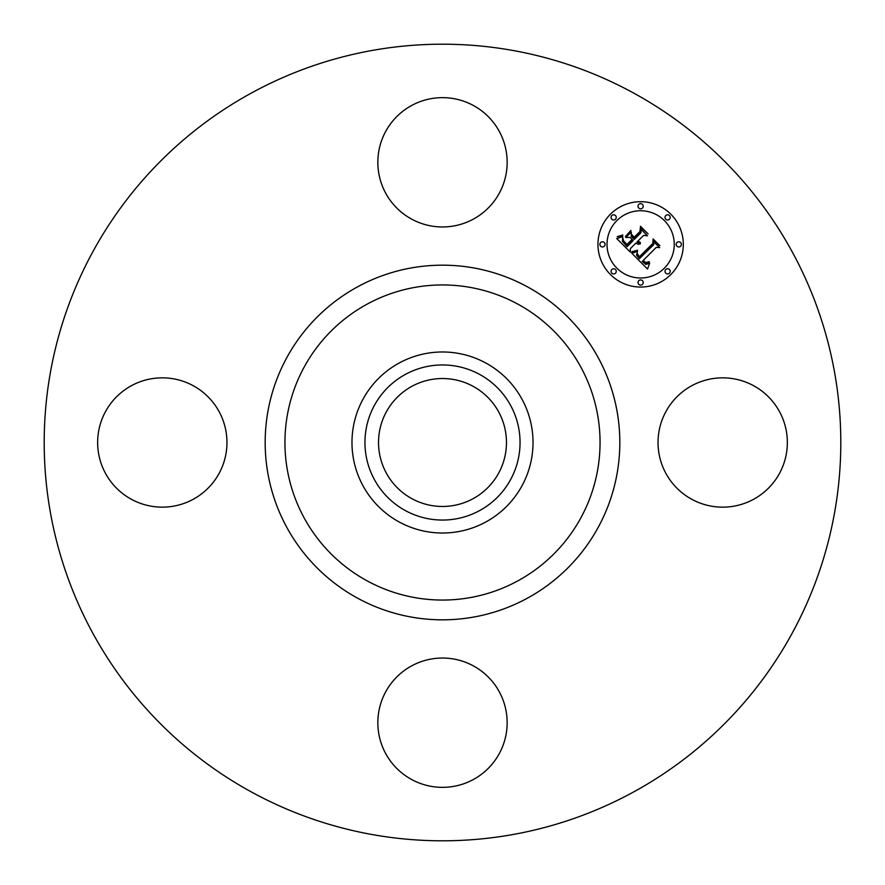 <?xml version="1.0" encoding="UTF-8"?>
<svg xmlns="http://www.w3.org/2000/svg" width="885" height="885" viewBox="0 0 885 885"><rect width="100%" height="100%" fill="white"/><g stroke="black" fill="none" stroke-linecap="round" stroke-linejoin="round"><path stroke-width="1.33" d="M665.951 411.503A64.66 64.66 0 0 1 753.688 385.76A64.66 64.66 0 0 1 779.442 473.497A64.66 64.66 0 0 1 691.694 499.24A64.66 64.66 0 0 1 665.951 411.503M251.539 792.042A398.305 398.305 0 0 1 92.958 251.539A398.305 398.305 0 0 1 633.461 92.958A398.305 398.305 0 0 1 792.042 633.461A398.305 398.305 0 0 1 251.539 792.042M485.898 363.06A90.524 90.524 0 0 1 485.898 521.94A90.524 90.524 0 0 1 351.976 442.5A90.524 90.524 0 0 1 485.898 363.06M479.681 510.556A77.548 77.548 0 0 1 374.444 479.681A77.548 77.548 0 0 1 405.319 374.444A77.548 77.548 0 0 1 510.556 405.319A77.548 77.548 0 0 1 479.681 510.556M473.165 386.358A63.974 63.974 0 0 1 498.642 473.165A63.974 63.974 0 0 1 411.835 498.642A63.974 63.974 0 0 1 386.358 411.835A63.974 63.974 0 0 1 473.165 386.358M411.503 219.049A64.66 64.66 0 0 1 385.76 131.312A64.66 64.66 0 0 1 473.497 105.558A64.66 64.66 0 0 1 499.24 193.306A64.66 64.66 0 0 1 411.503 219.049M219.049 473.497A64.66 64.66 0 0 1 131.312 499.24A64.66 64.66 0 0 1 105.558 411.503A64.66 64.66 0 0 1 193.306 385.76A64.66 64.66 0 0 1 219.049 473.497M473.497 665.951A64.66 64.66 0 0 1 499.24 753.688A64.66 64.66 0 0 1 411.503 779.442A64.66 64.66 0 0 1 385.76 691.694A64.66 64.66 0 0 1 473.497 665.951M610.451 214.192A42.679 42.679 0 0 1 670.808 214.192A42.679 42.679 0 0 1 670.808 274.549A42.679 42.679 0 0 1 610.451 274.549A42.679 42.679 0 0 1 610.451 214.192M616.856 220.597A33.619 33.619 0 0 1 664.403 220.597A33.619 33.619 0 0 1 664.403 268.144A33.619 33.619 0 0 1 616.856 268.144A33.619 33.619 0 0 1 616.856 220.597M631.879 253.298L637.499 251.307L636.536 255.134L639.313 258.741L653.772 244.614L653.65 241.616L659.679 247.645L656.294 247.335L643.174 260.455L645.873 262.668L649.114 261.606L649.125 262.214L646.26 263.276L642.975 260.953L642.178 261.451L645.939 264.482L649.701 263.055L647.521 269.062L631.879 253.298M632.023 251.661L637.576 250.256L633.074 252.004L631.735 252.247L632.023 251.661M637.244 253.53L639.479 256.761L652.754 243.519L653.141 238.939L659.878 245.676L653.506 240.023L653.252 243.806L639.512 257.546L637.255 254.98L637.244 253.53M616.69 238.485L622.808 236.693L622.409 241.317L627.056 246.672L633.229 240.499L632.421 239.691L626.978 245.134L623.195 241.019L622.83 238.308L623.659 240.963L627 244.448L632.089 239.359L630.098 237.368L625.761 237.49L631.282 231.958L631.315 236.372L634.335 239.392L640.983 232.744L641.005 229.337L647.477 235.808L643.616 235.377L637.941 241.052L640.463 242.59L637.587 241.406L636.968 242.025L640.342 243.873L638.074 244.249L635.861 243.132L630.297 248.696L630.374 252.181L616.69 238.485M617.288 236.605L622.896 235.023L620.717 236.505L617.288 236.605M630.961 230.365L625.407 236.605L630.961 230.365M634.302 237.147L639.955 231.505L640.508 226.306L648.141 233.939L640.884 227.401L640.441 231.671L634.279 237.833L631.602 234.436L634.302 237.147M611.823 269.516A2.589 2.589 0 0 1 615.484 269.516A2.589 2.589 0 0 1 615.484 273.177A2.589 2.589 0 0 1 611.823 273.177A2.589 2.589 0 0 1 611.823 269.516M611.823 215.564A2.589 2.589 0 0 1 615.484 215.564A2.589 2.589 0 0 1 615.484 219.226A2.589 2.589 0 0 1 611.823 219.226A2.589 2.589 0 0 1 611.823 215.564M600.649 242.545A2.589 2.589 0 0 1 604.311 242.545A2.589 2.589 0 0 1 604.311 246.207A2.589 2.589 0 0 1 600.649 246.207A2.589 2.589 0 0 1 600.649 242.545M665.774 215.564A2.589 2.589 0 0 1 669.436 215.564A2.589 2.589 0 0 1 669.436 219.226A2.589 2.589 0 0 1 665.774 219.226A2.589 2.589 0 0 1 665.774 215.564M638.793 204.391A2.589 2.589 0 0 1 642.455 204.391A2.589 2.589 0 0 1 642.455 208.052A2.589 2.589 0 0 1 638.793 208.052A2.589 2.589 0 0 1 638.793 204.391M669.436 273.177A2.589 2.589 0 0 1 665.774 273.177A2.589 2.589 0 0 1 665.774 269.516A2.589 2.589 0 0 1 669.436 269.516A2.589 2.589 0 0 1 669.436 273.177M642.455 284.351A2.589 2.589 0 0 1 638.793 284.351A2.589 2.589 0 0 1 638.793 280.689A2.589 2.589 0 0 1 642.455 280.689A2.589 2.589 0 0 1 642.455 284.351M680.609 246.207A2.589 2.589 0 0 1 676.948 246.207A2.589 2.589 0 0 1 676.948 242.545A2.589 2.589 0 0 1 680.609 242.545A2.589 2.589 0 0 1 680.609 246.207M518.035 304.23A157.563 157.563 0 0 1 580.77 518.035A157.563 157.563 0 0 1 366.965 580.77A157.563 157.563 0 0 1 304.23 366.965A157.563 157.563 0 0 1 518.035 304.23M527.515 286.884A177.321 177.321 0 0 1 598.116 527.515A177.321 177.321 0 0 1 357.485 598.116A177.321 177.321 0 0 1 286.884 357.485A177.321 177.321 0 0 1 527.515 286.884"/></g></svg>
